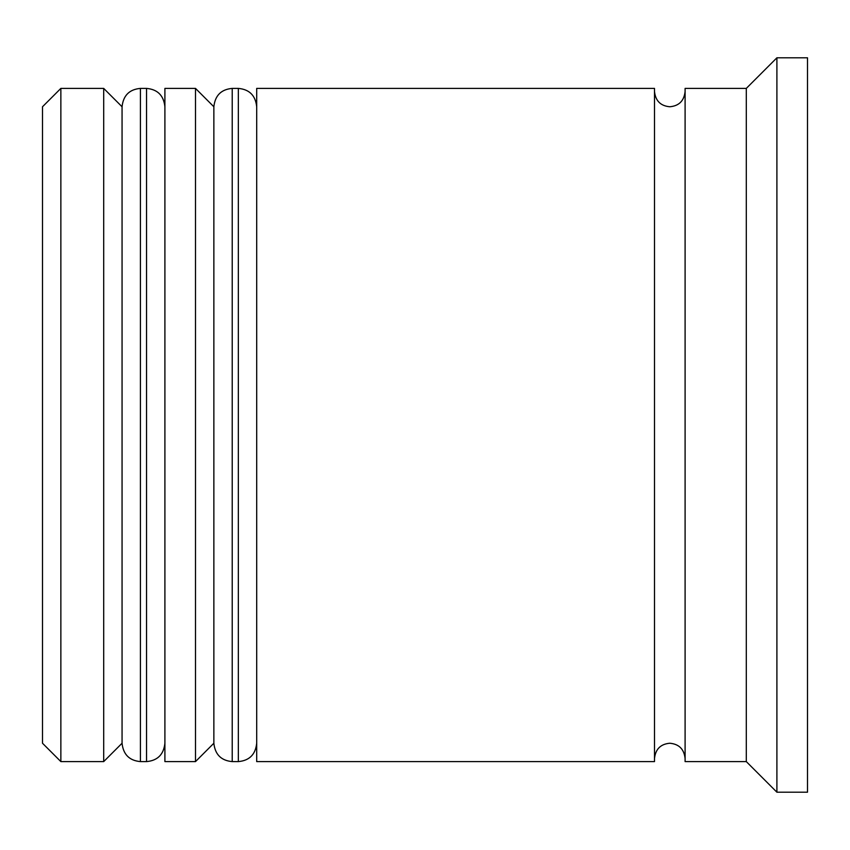 <?xml version="1.0" encoding="UTF-8"?>
<svg xmlns="http://www.w3.org/2000/svg" width="850" height="850" viewBox="0 0 850 850"><rect width="100%" height="100%" fill="white"/><g stroke="black" fill="none" stroke-linecap="round" stroke-linejoin="round"><path stroke-width="1.27" d="M140.42 761.6L146.54 761.6L146.54 88.4L140.42 88.4L140.42 761.6C129.37 760.612 123.25 754.492 122.06 743.24L122.06 106.76L122.06 743.24L103.7 761.6L103.7 88.4L60.86 88.4L60.86 761.6L103.7 761.6M232.22 761.6L238.34 761.6L238.34 88.4L232.22 88.4L232.22 761.6C221.17 760.612 215.05 754.492 213.86 743.24L213.86 106.76L213.86 743.24L195.5 761.6L195.5 88.4L164.9 88.4L164.9 761.6L195.5 761.6M60.86 761.6L42.5 743.24L42.5 106.76L60.86 88.4M746.3 761.6L685.1 761.6L685.1 88.4L746.3 88.4L746.3 761.6L776.9 792.2L807.5 792.2L807.5 57.8L776.9 57.8L776.9 792.2M256.7 425L256.7 761.6L654.5 761.6L654.5 88.4L256.7 88.4L256.7 425M146.54 761.6C157.59 760.612 163.71 754.492 164.9 743.24M146.54 88.4C157.59 89.388 163.71 95.508 164.9 106.76M140.42 88.4C129.37 89.388 123.25 95.508 122.06 106.76L103.7 88.4M238.34 761.6C249.39 760.612 255.51 754.492 256.7 743.24M238.34 88.4C249.39 89.388 255.51 95.508 256.7 106.76M232.22 88.4C221.17 89.388 215.05 95.508 213.86 106.76L195.5 88.4M654.5 758.54C655.488 749.158 660.588 744.058 669.8 743.24C679.012 744.058 684.112 749.158 685.1 758.54M654.5 91.46C655.488 100.842 660.588 105.942 669.8 106.76C679.012 105.942 684.112 100.842 685.1 91.46M746.3 88.4L776.9 57.8"/></g></svg>
